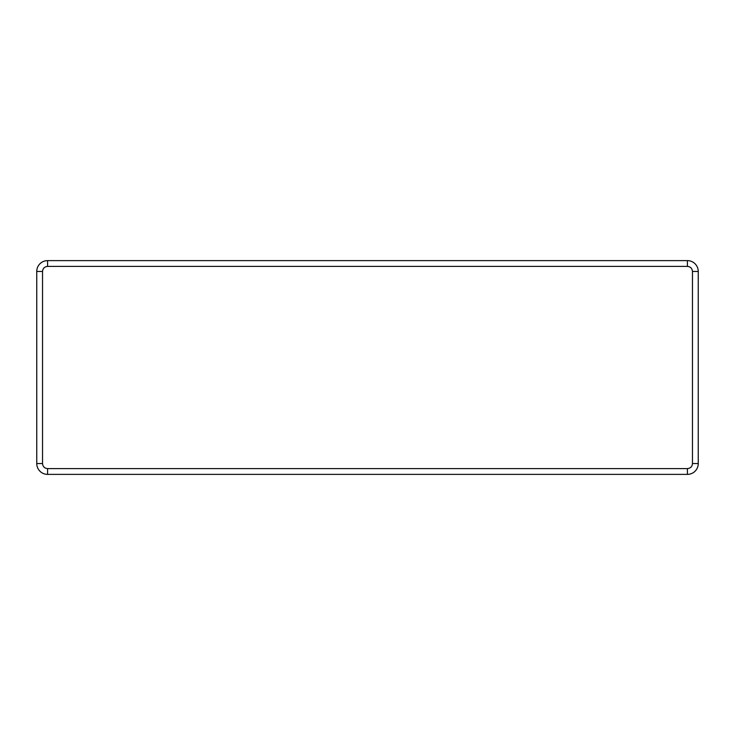<?xml version="1.0" encoding="UTF-8"?>
<svg xmlns="http://www.w3.org/2000/svg" width="735" height="735" viewBox="0 0 735 735"><rect width="100%" height="100%" fill="white"/><g stroke="black" fill="none" stroke-linecap="round" stroke-linejoin="round"><path stroke-width="1.1" d="M42.529 271.454L36.75 271.454L36.75 463.546A10.832 10.832 0 0 0 47.582 474.378L687.418 474.378A10.832 10.832 0 0 0 698.25 463.546L698.25 271.454A10.832 10.832 0 0 0 687.418 260.622L47.582 260.622A10.832 10.832 0 0 0 36.75 271.454A10.832 10.832 0 0 1 47.582 260.622L47.582 266.401C44.495 266.722 42.814 268.404 42.529 271.454L42.529 463.546L36.75 463.546A10.832 10.832 0 0 0 47.582 474.378L47.582 468.599L687.418 468.599L687.418 474.378A10.832 10.832 0 0 0 698.25 463.546L692.471 463.546L692.471 271.454L698.25 271.454A10.832 10.832 0 0 0 687.418 260.622L687.418 266.401L47.582 266.401M42.529 463.546C42.85 466.633 44.532 468.324 47.582 468.599M687.418 468.599C690.505 468.278 692.186 466.596 692.471 463.546M692.471 271.454C692.149 268.367 690.468 266.676 687.418 266.401"/></g></svg>
